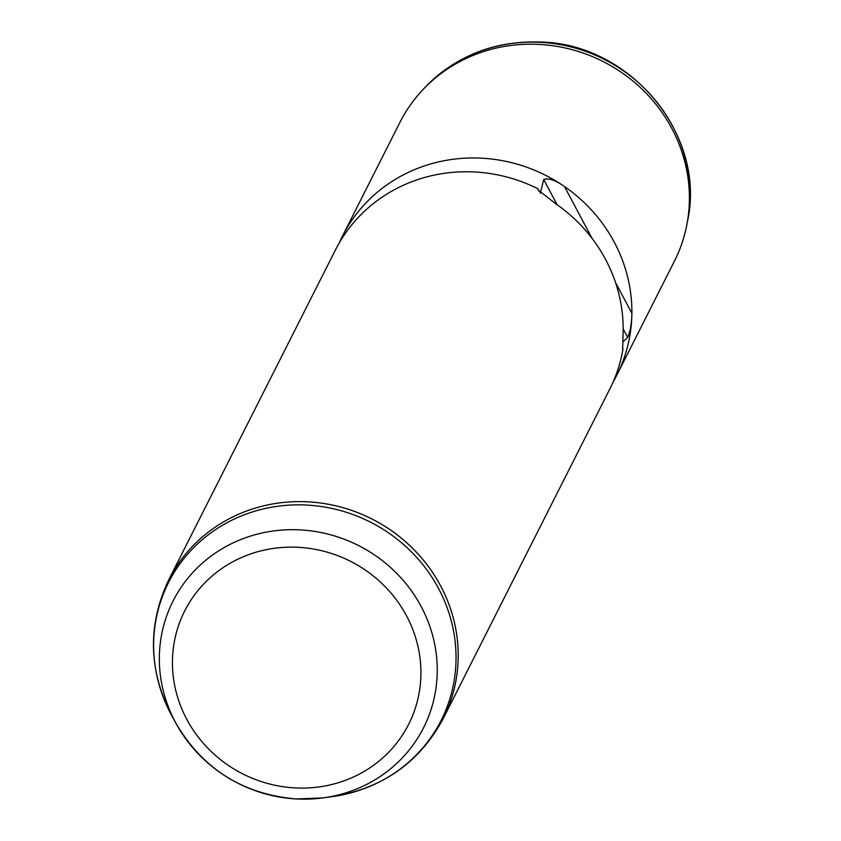 <?xml version="1.0" encoding="UTF-8"?>
<svg xmlns="http://www.w3.org/2000/svg" width="841" height="841" viewBox="0 0 841 841"><rect width="100%" height="100%" fill="white"/><g stroke="black" fill="none" stroke-linecap="round" stroke-linejoin="round"><path stroke-width="1.26" d="M339.102 243.217A153.798 146.019 26.8 0 1 342.392 236.226L399.895 122.439A153.798 146.019 26.8 0 1 422.203 90.439A153.798 146.019 26.8 0 1 539.502 44.426A153.798 146.019 26.8 0 1 686.95 224.242A153.798 146.019 26.8 0 1 674.419 261.183L616.905 374.96A153.798 146.019 26.8 0 1 613.236 381.761M342.392 236.226A153.798 146.019 26.8 0 1 481.988 158.203A153.798 146.019 26.8 0 1 564.511 186.565A153.798 146.019 26.8 0 1 631.885 313.283A153.798 146.019 26.8 0 1 616.905 374.96M622.55 347.943L623.002 348.815A153.798 146.019 26.8 0 1 609.935 388.752L443.228 718.613A153.798 146.019 26.8 0 0 308.311 501.856A153.798 146.019 26.8 0 0 168.705 579.88L335.422 250.008A153.798 146.019 26.8 0 1 475.018 171.995A153.798 146.019 26.8 0 1 537.893 188.741L539.47 191.695M540.3 193.272L543.717 179.511L557.12 204.731M592.053 238.36L564.511 186.565C555.344 180.153 548.416 177.798 543.717 179.511M615.528 282.523L631.885 313.283C631.654 323.669 630.235 331.69 627.638 337.346L622.782 342.14M537.893 188.741L538.061 189.94L555.796 203.806A153.798 146.019 26.8 0 1 623.17 330.524L622.655 349.026M623.181 328.968L627.638 337.346M296.032 798.939A140.363 133.267 26.8 0 1 176.158 723.68A140.363 133.267 26.8 0 1 300.437 529.904A140.363 133.267 26.8 0 1 436.784 659.039A140.363 133.267 26.8 0 1 323.018 797.899L331.743 796.721A152.747 145.02 26.8 0 0 455.538 645.615A152.747 145.02 26.8 0 0 307.165 505.094A152.747 145.02 -153.2 0 0 171.932 715.954C148.436 670.54 147.364 625.178 168.705 579.88M298.587 547.333A125.509 119.159 26.8 0 1 420.91 674.503A125.509 119.159 26.8 0 1 294.77 787.901A125.509 119.159 26.8 0 1 172.447 660.742A125.509 119.159 26.8 0 1 298.587 547.333M171.932 715.954L176.158 723.68C203.091 769.2 243.06 794.293 296.095 798.95L323.018 797.899A140.363 133.267 26.8 0 1 296.158 798.95M424.4 88.084C455.854 55.674 494.865 40.326 541.404 42.05C631.339 44.247 706.493 135.811 687.539 221.078A152.873 145.136 -153.2 0 0 540.984 42.344A152.873 145.136 -153.2 0 0 424.4 88.084L422.203 90.439M331.743 796.721C382.256 788.711 419.407 762.671 443.228 718.613M687.539 221.078L686.95 224.242"/></g></svg>
